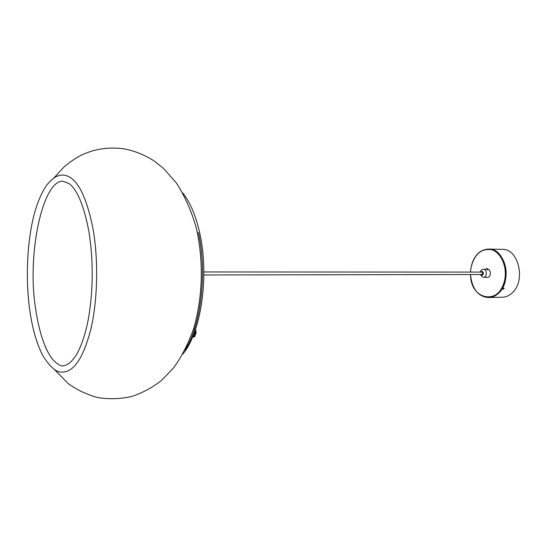 <?xml version="1.0" encoding="UTF-8"?>
<svg xmlns="http://www.w3.org/2000/svg" width="547" height="547" viewBox="0 0 547 547"><rect width="100%" height="100%" fill="white"/><g stroke="black" fill="none" stroke-linecap="round" stroke-linejoin="round"><path stroke-width="0.82" d="M29.757 310.19C25.292 277.931 27.09 240.065 34.7 212.373C38.222 200.482 42.31 191.3 46.967 184.811C54.379 176.182 57.818 175.696 61.818 175.013C75.445 174.794 85.893 192.975 93.154 229.542C98.501 260.611 97.626 299.865 91.014 328.508C83.486 357.868 73.79 372.391 61.927 372.076C56.628 372.637 50.365 367.338 43.138 356.165C36.929 344.439 32.492 329.239 29.811 310.559M198.37 232.523C207.416 272.577 200.927 326.422 185.002 349.977M192.735 336.808L193.221 337.157L193.747 336.617L195.17 332.952L195.053 330.627M195.477 329.554L196.147 332.911L194.732 336.576L193.221 337.157M203.86 271.968L482.071 272.098L482.926 273.486L482.078 274.512L203.86 274.956M488.888 297.513L502.392 297.226C505.982 297.117 509.264 295.66 512.245 292.843C526.132 280.871 518.529 248.427 502.365 249.364L488.861 249.09M488.922 297.513C492.491 297.404 495.76 295.927 498.734 293.083C512.553 280.967 504.984 248.133 488.895 249.09M491.63 249.234L493.148 249.405L491.63 249.234M492.826 249.384L491.924 249.268L492.826 249.384M481.551 272.098L482.228 271.914C483.404 273.117 483.302 274.047 481.921 274.697L481.558 274.512M483.076 273.192L482.146 272.098M486.31 269.295L483.958 269.329C487.377 269.835 486.967 277.52 483.541 277.322L487.575 277.302C491.008 277.507 491.418 269.842 487.992 269.343L487.568 269.295M482.146 274.505L483.076 273.418M487.35 268.618L486.522 268.488L487.35 268.618M487.445 270.088L487.603 268.721L486.509 268.495M487.343 268.591L486.666 268.502L487.343 268.591M503.602 288.194L503.267 289.295L504.218 288.392L503.602 288.194M503.548 289.014L503.924 288.385L503.233 288.707L503.548 289.014L503.254 288.693M195.108 330.627L196.031 330.586M195.17 332.952L196.147 332.911M193.747 336.617L194.732 336.576M194.035 329.089L193.501 329.109M193.624 328.72L194.014 328.706M505.599 278.799C508.361 264.249 499.411 248.81 488.827 249.09C499.445 248.817 508.395 264.249 505.633 278.799C503.062 290.375 497.469 296.611 488.854 297.513C497.442 296.618 503.028 290.382 505.599 278.799M470.543 274.532C470.338 300.747 500.936 305.93 504.881 278.785C507.124 265.917 500.628 252.146 491.438 249.671C480.977 248.304 474.14 254.43 470.94 268.044L470.543 272.091M471.035 267.483C473.647 255.921 479.384 249.781 488.252 249.076C498.837 248.796 507.787 264.242 505.025 278.806C502.454 290.389 496.867 296.631 488.28 297.527C479.411 296.83 473.668 290.696 471.042 279.141M480.922 274.512L481.852 275.291C483.828 274.362 483.979 273.035 482.29 271.319L480.922 272.098M88.97 231.873C93.366 260.29 93.298 288.577 88.758 316.727C86.262 331.126 82.419 343.366 77.23 353.444C72.601 361.129 68.026 365.232 63.507 365.745C61.175 366.647 57.579 364.562 52.71 359.488C50.242 356.364 47.24 352.111 42.618 339.584C39.699 330.661 37.394 320.583 35.705 309.349C26.365 252.864 43.528 178.466 63.404 181.337L69.079 183.594C77.318 189.788 83.917 205.686 88.867 231.285M182.725 192.9C190.199 202.274 195.86 215.662 199.717 233.049C209.398 275.592 201.275 332.528 182.821 354.046M54.139 369.232L68.389 383.741C77.318 390.093 87.178 394.722 97.975 397.621C109.092 399.351 120.224 399.009 131.362 396.596C142.199 393.026 152.169 387.707 161.283 380.644L173.317 368.199C181.365 357.253 188.154 344.036 193.679 328.542C202.841 297.165 203.723 260.857 196.387 228.366C191.737 211.662 185.043 196.482 176.312 182.848L163.28 168.196L154.507 161.249C145.085 155.047 134.883 150.904 123.909 148.832C108.962 146.781 94.809 148.852 81.462 155.054C75.137 158.404 69.298 162.391 63.944 167.006L54.03 177.864M47.377 351.071L45.298 346.62M488.827 249.09L488.252 249.076C479.179 249.842 473.401 256.16 470.912 268.03L470.516 272.091M488.854 297.513L488.28 297.527C477.852 296.303 471.938 288.638 470.516 274.532M483.534 269.288C481.839 269.425 480.731 270.362 480.211 272.098M480.211 274.512L482.81 277.24M486.304 269.336L486.386 268.598"/></g></svg>
